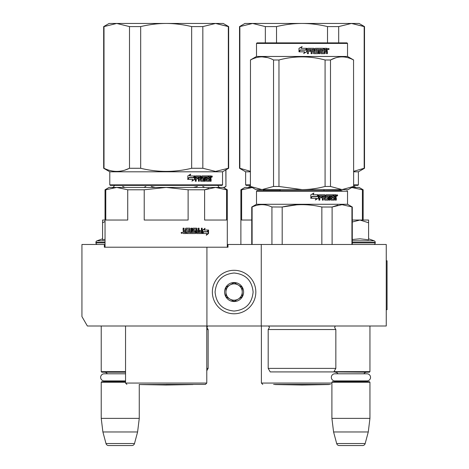 <?xml version="1.0" encoding="UTF-8"?>
<svg xmlns="http://www.w3.org/2000/svg" width="469" height="469" viewBox="0 0 469 469"><rect width="100%" height="100%" fill="white"/><g stroke="black" fill="none" stroke-linecap="round" stroke-linejoin="round"><path stroke-width="0.7" d="M348.174 325.996L354.242 325.996M117.637 325.996L122.673 325.996M261.262 244.484L227.981 244.484L227.981 247.204L104.353 247.204L104.353 244.484L81.934 244.484L81.934 316.587L87.369 325.996L386.251 325.996L386.251 244.484L261.262 244.484L261.262 325.996M206.923 247.204L206.923 325.996M104.353 244.484L105.033 244.484M227.301 244.484L227.981 244.484M234.09 270.296A21.738 21.738 0 0 0 212.357 292.035A21.738 21.738 0 0 0 234.09 313.773A21.738 21.738 0 0 0 255.828 292.035A21.738 21.738 0 0 0 234.09 270.296M234.09 273.017C222.541 274.142 216.203 280.48 215.072 292.035C216.197 303.584 222.541 309.927 234.09 311.053C245.645 309.927 251.982 303.59 253.113 292.035C251.988 280.485 245.645 274.142 234.09 273.017M234.09 282.526A9.509 9.509 0 0 0 224.581 292.035A9.509 9.509 0 0 0 234.09 301.544A9.509 9.509 0 0 0 243.604 292.035A9.509 9.509 0 0 0 234.09 282.526M234.09 282.619L225.941 287.327L225.941 296.742L234.09 301.444L242.244 296.742L242.244 287.327L234.09 282.619M230.015 299.093A8.149 8.149 0 0 0 242.244 292.035A8.149 8.149 0 0 0 230.015 284.976A8.149 8.149 0 0 0 234.09 300.183A8.149 8.149 0 0 0 238.17 299.093M230.015 284.976A8.149 8.149 0 0 1 242.244 292.035M101.228 325.996L101.228 371.647L125.545 371.647M125.545 372.187L101.773 372.187L101.228 371.647M107.295 373.793A3.26 3.26 122.2 0 0 104.487 372.187M104.487 381.696A3.26 3.26 47.8 0 0 106.615 380.91L104.2 380.91A3.559 3.559 0 0 1 100.642 377.352A3.559 3.559 0 0 1 104.2 373.793L125.545 373.793M125.545 382.241L101.228 382.241L101.773 381.696L125.545 381.696M101.228 382.241L101.228 418.377L139.264 418.377L137.599 431.967L134.497 443.533L105.994 443.533L102.893 431.967L137.599 431.967M139.264 384.416L139.264 418.377M101.228 418.377L102.893 431.967M131.871 445.55L108.62 445.55L131.871 445.55A2.714 2.714 -34.1 0 0 134.497 443.533M108.62 445.55A2.714 2.714 34.1 0 1 105.994 443.533M333.963 371.647L369.947 371.647L369.947 325.996M332.181 371.917L369.402 372.187L369.947 371.647M363.88 373.793A3.26 3.26 -122.1 0 1 366.688 372.187M337.973 373.793A3.26 3.26 122.2 0 0 335.171 372.187M366.688 381.696A3.26 3.26 -47.8 0 1 364.56 380.91M335.171 381.696A3.26 3.26 47.8 0 0 337.293 380.91M369.947 382.241L331.905 382.241L332.451 381.696L369.402 381.696L369.947 382.241L369.947 418.377L368.276 431.967L365.181 443.533L336.678 443.533L333.576 431.967L368.276 431.967M331.905 382.241L331.905 418.377L369.947 418.377M331.905 418.377L333.576 431.967M362.555 445.55L339.298 445.55L362.555 445.55A2.714 2.714 -34.1 0 0 365.181 443.533M339.298 445.55A2.714 2.714 34.1 0 1 336.678 443.533M97.558 244.484A1.63 1.63 40.2 0 1 95.928 242.854L95.928 242.367A1.63 1.63 129.2 0 1 97.001 240.832L105.033 240.832M102.582 238.803L97.001 240.832M102.998 239.712L105.033 239.337M105.033 220.031L102.582 220.031L102.582 239.8M105.033 221.491L102.582 222.763M368.587 238.803L374.174 240.832L352.283 240.832M373.617 244.484A1.63 1.63 -40.2 0 0 375.247 242.854L352.283 242.854M374.174 240.832A1.63 1.63 -129.2 0 1 375.247 242.367L375.247 242.854M352.283 239.524L360.022 238.803L368.587 239.794L368.587 222.763L359.946 220.031L352.283 222.007M352.283 220.031L359.571 220.031M368.587 222.763L368.587 220.031L359.946 220.031M334.884 373.793L366.969 373.793A3.559 3.559 0 0 1 370.533 377.352A3.559 3.559 0 0 1 366.969 380.91L334.884 380.91A3.559 3.559 0 0 1 331.325 377.352A3.559 3.559 0 0 1 334.884 373.793M104.2 380.91L125.545 380.91M184.241 232.53L185.472 232.53L185.472 231.528L183.924 231.528L184.241 232.53L183.924 231.528M208.769 188.35L204.607 189.781L215.582 187.424L166.167 187.424L188.116 189.781L188.116 220.031L144.218 220.031L144.218 189.781L166.167 187.424L214.286 187.424M211.8 187.424L190.766 187.424M187.688 187.424L184.528 187.424M177.991 187.424L174.644 187.424M166.167 187.424L116.752 187.424L127.726 189.781L127.726 220.031L105.777 220.031L105.777 189.781L116.752 187.424L109.107 187.424L105.033 189.781L105.033 247.204M105.777 189.781L105.033 189.781M188.116 189.781L204.607 189.781L204.607 220.031L226.556 220.031L226.556 189.781L227.301 189.781L227.301 247.204M227.301 189.781L223.226 187.424L215.582 187.424L226.556 189.781M144.218 189.781L127.726 189.781M166.167 384.416L205.428 384.416L166.167 384.416M203.224 231.686L203.558 231.686L202.702 232.829M204.326 230.033L205.088 228.35L202.702 230.086L202.702 233.533L203.558 231.686L207.679 231.686L208.394 230.033L203.986 230.033L204.742 228.35M207.31 231.686L208.019 230.033M202.878 233.533L207.034 233.533L206.278 235.245L208.558 233.509L208.558 230.033L207.761 231.879L203.646 231.879L202.878 233.533M206.46 234.84L208.177 233.509L208.177 230.906M208.177 230.525L207.392 231.879M202.549 233.533L203.47 231.879M186.234 229.189L189.247 229.353L189.247 230.519L187.506 230.519L187.506 231.528L189.247 231.528L189.247 232.366L187.043 232.53L187.043 233.533L195.368 233.533L195.737 233.116L195.11 230.519M195.737 233.116L195.473 230.941M201.875 228.18L201.875 233.116L202.192 233.116L201.852 233.533L196.734 233.533L196.364 233.116L196.224 229.189L193.486 229.189L193.586 230.355L195.368 230.519L195.737 230.941M202.192 233.116L202.192 228.18L201.371 228.18L201.371 230.519L199.431 230.519L199.431 231.528L201.371 231.528L201.242 232.53L198.797 232.53L198.797 228.18M199.091 232.53L199.091 228.18L198.24 228.18L198.24 230.519L196.822 230.519L196.822 228.602L197.097 230.519M191.85 228.18L191.85 232.53L194.828 232.366L194.688 231.528L193.035 231.528L192.659 231.106L192.659 228.602L193.035 228.18L196.734 228.18L197.097 228.602M192.079 232.53L192.079 228.18L191.159 228.18L191.159 232.53L190.021 232.53L190.021 228.602L189.634 228.18M190.232 232.53L190.021 228.602M183.924 228.18L183.924 230.097L184.335 230.519L185.472 230.519L185.472 228.602L185.882 228.18L189.845 228.18L190.232 228.602M184.083 230.097L184.083 228.18L183.092 228.18L183.092 230.355L183.707 230.983L183.092 231.604L183.092 233.116L183.508 233.533L186.257 233.533L186.257 229.353M182.418 232.859L181.057 232.859L182.418 232.859M186.082 233.533L186.082 229.353M197.097 231.528L197.238 232.53L198.1 232.53L198.24 231.528L196.822 231.528L196.962 232.53L197.812 232.53M195.473 233.116L195.11 233.533M193.486 229.189L193.339 230.355L193.732 230.519M201.875 233.116L201.535 233.533M196.458 228.18L196.822 228.602M183.924 230.097L184.335 230.519M181.872 232.8L182.013 233.345L181.409 233.263L181.409 232.395L181.685 232.8L181.872 232.395M228.327 168.271L228.661 168.271L228.661 26.586L215.582 23.45L228.327 26.586L228.327 168.271L215.582 171.414L202.837 168.271L191.651 168.271C174.661 172.422 157.672 172.422 140.677 168.271L129.497 168.271C121.002 172.422 112.501 172.422 104.007 168.271L103.672 168.271L103.672 26.586L104.007 26.586L104.007 168.271M228.661 26.586L223.226 23.45L166.167 23.45C174.398 23.456 182.892 24.505 191.651 26.586L202.837 26.586L215.582 23.45L202.837 26.586L202.837 168.271M140.677 26.586L129.497 26.586L116.752 23.45L166.167 23.45C157.936 23.456 149.435 24.505 140.677 26.586L140.677 168.271M191.651 26.586L191.651 168.271M129.497 26.586L129.497 168.271L124.93 170.083M103.672 26.586L109.107 23.45L116.752 23.45L104.007 26.586M222.546 184.845L109.787 184.845L110.326 185.39L222.001 185.39L222.546 184.845L222.546 171.801L228.661 168.271M109.787 184.845L109.787 171.801L222.546 171.801M194.782 179.328L194.782 175.881L193.844 177.728L188.96 177.728L188.046 179.387L192.976 179.387L192.097 181.063L194.782 179.328L191.85 181.063M194.588 175.881L193.744 177.534L188.855 177.534L187.834 179.387L187.834 175.904L190.69 174.169L189.763 175.881L194.506 176.045M194.506 176.426L194.506 179.328M194.506 175.881L193.574 177.728M211.103 179.058L211.103 181.233L210.475 181.233L210.206 178.894L209.561 178.894L209.285 181.233L206.448 181.233L206.149 176.883L205.434 176.883L205.434 181.233L204.701 181.233L204.701 176.883L202.532 176.883L202.532 177.892L203.921 177.892L204.232 178.308L203.921 181.233L200.714 181.233L200.38 178.894L199.307 178.894L199.307 181.233L198.487 181.233L198.487 176.883L196.329 176.883L196.189 177.892L198.153 177.892L198.153 178.894L196.189 178.894L196.189 181.233L195.321 181.233L195.321 176.297L195.684 175.881L200.714 175.881L201.043 176.297L201.043 180.061L203.341 180.225L203.341 178.894L201.934 178.894L201.606 178.472L201.934 175.881L208.488 175.881L208.488 176.883L206.893 177.048L206.893 177.892L208.16 177.892L208.16 178.894L206.893 178.894L206.893 180.061L208.922 180.225L209.027 175.881L210.839 175.881L211.103 177.81L210.716 178.431L211.103 179.058L210.669 179.058L210.669 181.233L210.048 181.233M209.561 180.811L208.869 181.233M202.18 176.883L202.532 176.883L202.057 177.048L202.057 177.728L202.532 177.892L202.18 177.892M198.991 178.894L199.307 178.894L198.991 178.894L198.991 181.233M196.036 176.883L195.901 177.892M201.172 180.225L200.838 180.225L201.172 180.225M206.612 176.883L207.005 176.883L206.501 177.048L206.501 177.892L206.893 177.892L206.501 177.892M207.005 180.225L206.612 180.225L207.005 180.225M209.561 177.892L210.475 177.892L210.475 177.048L209.561 176.883L209.561 177.892L209.145 177.892L209.145 176.883L209.561 176.883L209.145 176.883M199.307 177.892L200.38 177.892L200.251 176.883L199.442 176.883L198.991 177.892L199.12 176.883L199.923 176.883M206.893 178.894L206.501 178.894L206.612 180.225M207.755 177.892L207.755 178.894M208.078 175.881L208.078 176.883M200.38 175.881L200.838 180.225M196.189 178.894L195.901 181.233M197.842 177.892L197.842 178.894M203.558 177.892L203.868 178.308L203.558 181.233M205.762 176.883L205.053 176.883L205.053 181.233L204.332 181.233M209.784 178.894L209.145 178.894L209.145 180.811M210.411 175.881L210.669 177.81L210.282 178.431L210.669 179.058M210.716 178.431L210.282 178.431M211.103 177.81L210.669 177.81M211.519 176.561L211.935 175.881L212.34 176.561L211.935 177.235L211.519 176.561M211.103 176.766L211.103 176.35M211.83 176.192L211.83 176.924M190.449 174.169L189.535 175.881M188.855 177.534L187.623 179.387M194.313 175.881L193.48 177.534M211.636 177.03L211.642 176.074M192.97 384.545L166.167 385.014L139.357 384.545L193.046 384.416M206.788 368.382L208.142 368.382L206.788 370.739M206.788 329.531L208.142 329.531L208.142 368.382M124.801 187.424L122.784 186.463M143.842 187.424L145.841 186.463M155.286 187.424L151.258 186.463M223.748 187.729L225.941 186.463L225.847 169.895M223.49 187.582L225.847 186.463M193.369 187.424L197.373 186.463M204.801 187.424L202.79 186.463M318.246 371.917L320.931 371.917M263.074 190.69L340.963 190.69L257.053 190.69L256.508 191.229L347.529 191.229L347.529 204.273L352.283 207.017L352.283 244.484M340.963 190.69L341.983 190.69M337.317 190.69L266.726 190.69M256.508 191.229L256.508 204.273L347.529 204.273M318.316 198.211L315.426 199.946L316.37 198.27L311.064 198.27L312.049 196.611L317.302 196.611L318.316 194.764L318.316 198.211L318.123 195.116M315.262 199.946L318.123 198.211M313.761 193.052L312.911 194.764L313.902 193.052L310.841 194.787L310.841 198.27L311.938 196.417L310.736 198.27M311.938 196.417L317.196 196.417L318.111 194.764L312.911 194.764M317.015 196.417L317.918 194.764M331.595 198.95L331.595 197.777L331.237 197.777L331.237 198.95L331.718 199.108L331.366 199.108L333.852 199.108L333.969 194.764L336.003 194.764L336.296 196.693L335.452 197.314L335.886 197.941L335.886 200.116L335.188 200.116M336.296 196.693L335.452 197.314M335.857 197.314L336.296 197.941L335.886 197.941M334.567 197.777L334.18 197.777L334.18 199.694L334.567 199.694L334.567 197.777L335.288 197.777L335.587 200.116L336.296 200.116L336.296 197.941M326.629 195.931L326.629 196.611L326.77 195.766L326.471 195.766L329.168 195.766L329.168 200.116L329.971 200.116L329.971 195.766L330.768 195.766L330.768 199.694L331.096 200.116L334.262 200.116L334.567 199.694M329.971 195.766L329.637 195.766L329.637 200.116M326.629 196.611L328.306 196.775L328.646 197.197L328.329 197.197L327.989 200.116M328.646 197.197L328.646 199.694L328.329 199.694M319.993 195.766L322.344 195.766L322.344 200.116L323.241 200.116L323.241 197.777L324.407 197.777L324.407 199.694L324.777 200.116L328.306 200.116L328.646 199.694M323.241 197.777L322.989 200.116M319.846 195.931L319.629 196.775L321.98 196.775L321.98 197.777L319.629 197.777L319.629 200.116M325.14 195.186L325.14 198.95L325.14 195.186L324.777 194.764L319.301 194.764L318.908 195.186L318.908 200.116L319.846 200.116L319.846 197.777M325.281 199.108L327.802 198.95L327.667 197.777L326.113 197.777L325.756 197.355L325.756 195.186L326.113 194.764L333.365 194.764L333.365 195.766L331.366 195.766L331.718 195.766L331.595 196.775L331.237 196.775L333.002 196.775L333.002 197.777L331.595 197.777M332.996 195.766L332.996 194.764M323.387 195.766L324.267 195.766L324.407 196.775L323.241 196.775L323.241 195.931M334.18 195.766L334.567 195.766L334.18 195.766L334.18 196.775L334.567 196.775L334.567 195.766L335.587 195.931L335.587 196.775L334.18 196.775M322.989 196.775L322.989 195.931M332.632 197.777L332.632 196.775M331.237 196.775L331.366 195.766M324.501 194.764L324.865 195.186M321.74 197.777L321.74 196.775M319.629 196.775L319.629 195.931M327.989 196.775L328.329 197.197M334.18 199.694L333.875 200.116M335.886 196.693L335.593 194.764M336.296 195.186L335.886 195.186M337.686 195.444L336.765 195.444L337.229 194.764L337.416 195.444M282.191 244.484L282.191 207.017L271.832 206.976M271.932 244.484L271.932 207.017C265.325 203.904 258.712 203.904 252.105 207.017L251.753 207.017L251.753 244.484M332.111 244.484L332.111 207.017L321.845 207.017L321.845 244.484M296.771 204.836L282.191 207.017C295.411 203.904 308.631 203.904 321.845 207.017M252.105 244.484L252.105 207.017M332.111 207.017L342.024 204.666L352.283 207.017M337.815 205.105L332.175 206.987M351.938 244.484L351.938 207.017M268.192 329.531L268.192 368.382L335.845 368.382L335.845 329.531L268.192 329.531L269.417 327.573L268.737 325.996M335.845 368.382L333.811 371.917L270.232 371.917L268.192 368.382M285.768 371.917L283.135 371.917M336.894 195.919L336.9 194.957M337.041 195.919L337.129 195.497L337.44 195.919L337.44 195.034L337.041 194.957M353.644 186.463L348.209 189.599L302.018 189.599L278.967 186.463L273.544 186.463L273.544 59.991L278.967 59.991C294.333 55.852 309.704 55.852 325.076 59.991L330.493 59.991C338.178 55.852 345.864 55.852 353.55 59.991L353.644 186.463L353.55 59.991M346.99 42.878L257.053 42.878L256.508 43.424L347.529 43.424L346.99 42.878M353.55 186.463L342.024 189.599L330.493 186.463L325.076 186.463C317.097 188.544 309.411 189.593 302.018 189.599L255.828 189.599L250.393 186.463L250.487 59.991C258.179 55.852 265.859 55.852 273.544 59.991M273.544 186.463L262.019 189.599L250.487 186.463M267.6 57.623L262.019 56.855M250.393 186.463L250.487 59.991M342.024 189.599L322.871 189.599M262.019 189.599L281.166 189.599M330.493 186.463L330.493 59.991M335.452 57.916L330.604 59.938M353.644 59.991L347.529 56.462L256.508 56.462L250.393 59.991M325.076 186.463L325.076 59.991M278.967 186.463L278.967 59.991M306.708 48.407L306.708 51.76L303.689 53.495M300.242 50.16L299.245 51.819M306.761 51.76L306.761 48.313L305.688 50.16L300.219 50.16L299.216 51.819L304.703 51.819L303.707 53.495L306.708 51.76M326.829 50.863L327.38 51.49L327.38 53.665L326.494 53.665L326.494 51.748L326.119 51.326L325.222 51.326L325.222 53.243L324.847 53.665L321.042 53.665L320.655 53.243L320.655 49.315L319.723 49.315L319.723 53.665L318.785 53.665L318.785 49.315L316.042 49.315L316.042 50.324L317.789 50.324L318.187 50.746L318.187 53.243L317.789 53.665L313.796 53.665L313.392 53.243L313.392 51.326L312.096 51.326L312.096 53.665L311.111 53.665L311.111 49.315L308.561 49.315L308.397 50.324L310.713 50.324L310.713 51.326L308.397 51.326L308.397 53.665L307.394 53.665L307.394 48.735L307.816 48.313L313.796 48.313L314.207 48.735L314.365 52.657L317.214 52.499L317.062 51.326L315.303 51.326L314.898 50.904L314.898 48.735L315.303 48.313L323.762 48.313L323.762 49.315L321.634 49.48L321.634 50.324L323.317 50.324L323.317 51.326L321.634 51.326L321.781 52.657L324.349 52.657L324.495 48.313L327.01 48.313L327.38 50.242L326.53 50.863L327.075 51.49L327.075 53.665M326.711 48.313L327.075 50.242L326.53 50.863M327.38 51.49L327.075 51.49M324.947 51.326L324.947 53.243L324.577 53.665M319.723 49.315L319.512 53.665M315.872 49.315L315.872 50.324M318.187 50.746L317.994 53.243L317.601 53.665M311.979 51.326L311.979 53.665M308.485 49.315L308.321 50.324M310.607 50.324L310.607 51.326M314.365 52.657L314.06 48.735L313.655 48.313M321.546 49.315L321.4 50.324M321.634 51.326L321.546 52.657M312.131 49.315L312.096 50.324L313.392 50.324L313.233 49.315L312.131 49.315L311.979 50.324M324.947 49.315L325.222 50.324L326.494 50.324L326.348 49.315L324.947 49.315L324.947 50.324M323.065 50.324L323.065 51.326M323.499 48.313L323.499 49.315M308.397 51.326L308.321 53.665M317.601 50.324L317.994 50.746M327.38 48.735L327.075 48.735M329.15 48.993L328.564 49.667L327.972 48.993L328.828 49.028M298.982 48.336L302.13 46.601L301.104 48.313L306.544 48.313L305.577 49.966L300.101 49.966L298.982 51.819L298.982 48.336L299.017 51.754M306.491 48.313L305.53 49.966M299.017 48.336L302.018 46.783M328.441 49.468L328.323 48.506L328.839 48.583L328.839 49.468L328.441 49.046L328.669 49.468L328.353 49.468M252.064 187.424L244.959 187.424L240.884 189.781L240.884 244.484M252.603 187.424L241.629 189.781L241.629 220.031L251.753 220.031M263.578 190.69L263.578 189.781L263.138 189.599M241.629 189.781L240.884 189.781M340.899 189.599L340.459 189.781L340.899 189.599M323.088 189.599L340.459 189.781L340.459 190.69M362.408 220.031L362.408 189.781L363.153 189.781L363.153 220.031M351.433 187.424L362.408 189.781M351.973 187.424L359.078 187.424L363.153 189.781M280.069 190.69L280.069 189.781L263.578 189.781M280.069 189.781L280.949 189.599M323.968 190.69L323.968 189.781M330.411 384.416L273.626 384.416M364.179 168.271L364.513 168.271L364.513 26.586L351.433 23.45L364.179 26.586L364.179 168.271L353.644 171.314M364.513 26.586L359.078 23.45L302.018 23.45C310.249 23.456 318.75 24.505 327.509 26.586L338.688 26.586L351.433 23.45L338.688 26.586L338.688 42.878M276.528 26.586L265.348 26.586L252.603 23.45L302.018 23.45C293.787 23.456 285.293 24.505 276.528 26.586L276.528 42.878M327.509 26.586L327.509 42.878M265.348 26.586L265.348 42.878M239.524 26.586L244.959 23.45L252.603 23.45L239.858 26.586L239.858 168.271L239.524 168.271L239.524 26.586L239.858 26.586M250.393 171.314L239.858 168.271M353.644 185.39L357.859 185.39L358.398 184.845L358.398 171.801L364.513 168.271M250.393 185.39L246.184 185.39L245.639 184.845L245.639 171.801L239.524 168.271M250.393 184.845L245.639 184.845M353.644 184.845L358.398 184.845M353.644 171.801L358.398 171.801M250.393 171.801L245.639 171.801M328.828 384.545L302.018 385.014L275.215 384.545L328.904 384.416M386.251 260.787L387.066 260.787L387.066 309.698L386.251 309.698M105.033 242.854L95.928 242.854M105.033 242.367L95.928 242.367M375.247 242.367L352.283 242.367M206.788 325.996L206.788 383.056L125.545 383.056L126.906 384.416M212.34 176.561L211.894 176.561M206.788 326.037L207.556 326.037L206.923 327.573L208.142 329.531M268.778 326.037L335.259 326.037L334.626 327.573L335.845 329.531M327.38 50.242L327.075 50.242M331.905 383.056L261.397 383.056L262.757 384.416M217.698 185.255C218.976 187.289 219.703 188.016 219.873 187.424M114.629 185.255C113.351 187.289 112.63 188.016 112.46 187.424M206.788 383.056L205.428 384.416M125.545 325.996L125.545 383.056M109.787 171.801L103.672 168.271M124.361 187.424L122.69 186.463M225.941 186.463L225.941 169.842M346.99 190.69L347.529 191.229M256.508 204.273L251.753 207.017M327.374 51.49L327.374 53.665M256.508 56.462L256.508 43.424M347.529 56.462L347.529 43.424M353.644 185.876L355.725 187.424M250.393 185.876L248.312 187.424M261.397 325.996L261.397 383.056"/></g></svg>
